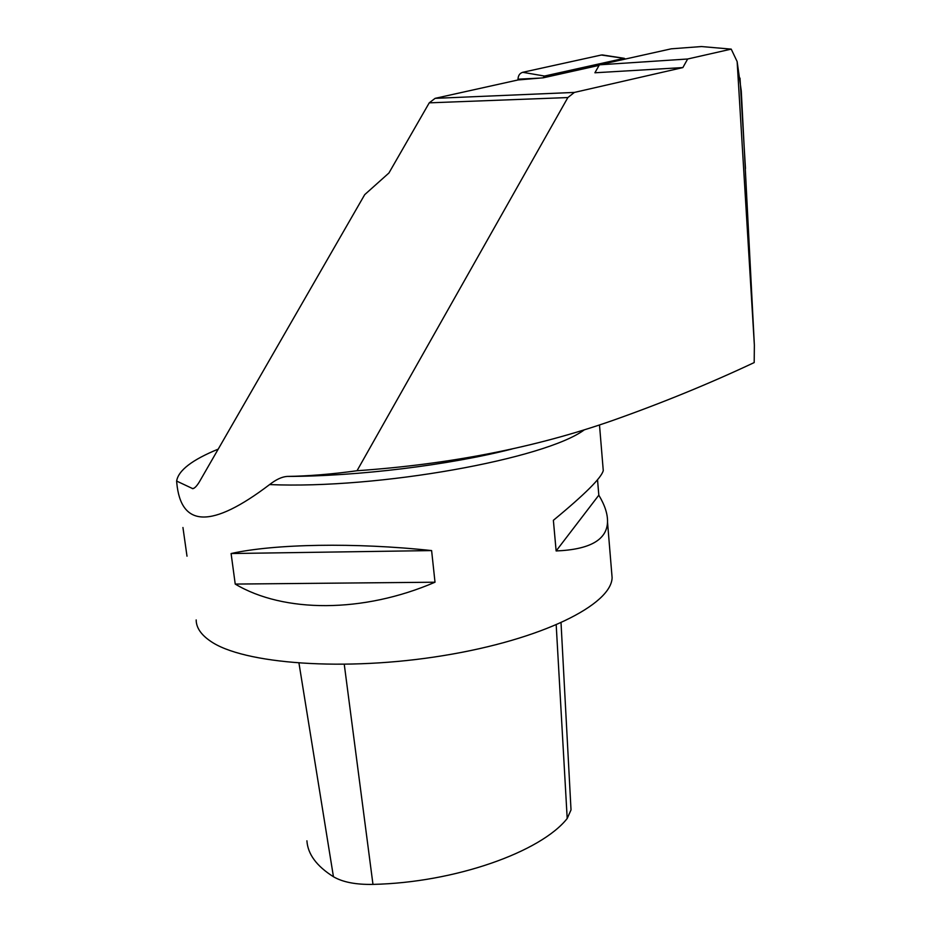 <?xml version="1.0" encoding="UTF-8"?>
<svg xmlns="http://www.w3.org/2000/svg" width="931" height="931" viewBox="0 0 931 931"><rect width="100%" height="100%" fill="white"/><g stroke="black" fill="none" stroke-linecap="round" stroke-linejoin="round"><path stroke-width="1.4" d="M429.249 102.841L435.114 98.349L574.357 92.425L567.863 97.557L429.249 102.841L388.925 173.003L364.708 194.649L199.409 481.804C196.883 485.959 194.684 488.263 192.822 488.682L176.634 481.059L176.739 482.549C180.858 527.819 211.814 528.505 269.606 484.574C378.428 489.299 545.682 458.82 584.389 429.773M435.114 98.349L518.02 79.961L543.204 77.82L544.495 76.051L624.061 58.362L625.492 59.014M737.131 61.551L741.274 90.889L754.366 345.157L737.131 61.551L731.219 49.122L701.474 46.55L671.251 48.819L599.389 64.821L687.648 59.002L731.219 49.122M574.357 92.425L682.865 67.579L687.648 59.002M754.366 345.157L754.191 362.578C709.213 383.712 662.011 403.018 612.586 420.509C535.441 447.52 450.255 464.255 357.027 470.737L567.863 97.557M682.865 67.579L594.909 72.781L599.389 64.821M599.075 65.379L543.204 77.82M357.027 470.737C331.657 474.216 308.359 476.113 287.132 476.428C281.918 476.8 276.076 479.523 269.606 484.574M611.632 571.878L612.109 577.686C611.423 604.661 542.249 639.527 443.575 655.575C345.017 671.786 242.747 664.024 210.29 641.028C200.921 634.593 196.22 627.564 196.173 619.93M218.203 449.138C192.217 459.774 178.356 470.411 176.634 481.059M431.612 550.582L435.01 582.212C363.02 613.273 283.559 612.959 235.229 584.074L231.097 553.538C274.331 543.867 355.014 542.354 431.612 550.582L231.097 553.538M182.941 527.516L187.003 556.191M597.527 479.721L598.819 495.187C604.882 505.219 607.792 514.215 607.524 522.198C606.756 539.992 589.626 549.581 556.133 550.954L553.375 520.313C584.912 494.303 601.542 477.719 603.265 470.562L603.067 468.246M235.229 584.074L435.01 582.212M556.133 550.954L598.819 495.187M518.02 79.961L518.008 79.182C518.171 75.527 519.742 73.235 522.71 72.304L601.31 55.022L603.719 55.15M570.912 807.84L571.017 809.923L567.2 818.489C540.806 851.97 454.875 882.611 372.97 884.392C355.886 884.718 342.713 882.169 333.449 876.734C316.633 866.133 307.789 854.158 306.916 840.809M287.132 476.428C357.795 476.335 448.812 465.139 512.166 448.963M192.333 488.6L193.997 488.24M540.038 78.088L518.008 79.182M544.495 76.051L522.71 72.304M624.061 58.362L601.31 55.022M333.449 876.734L298.979 663.198M372.97 884.392L344.272 664.42M567.2 818.489L556.203 624.992M745.475 168.546L740.005 78.123M599.494 424.932L603.265 470.562M607.524 522.198L612.109 577.686M624.317 58.327L602.241 54.917M571.017 809.923L561.032 622.874"/></g></svg>

